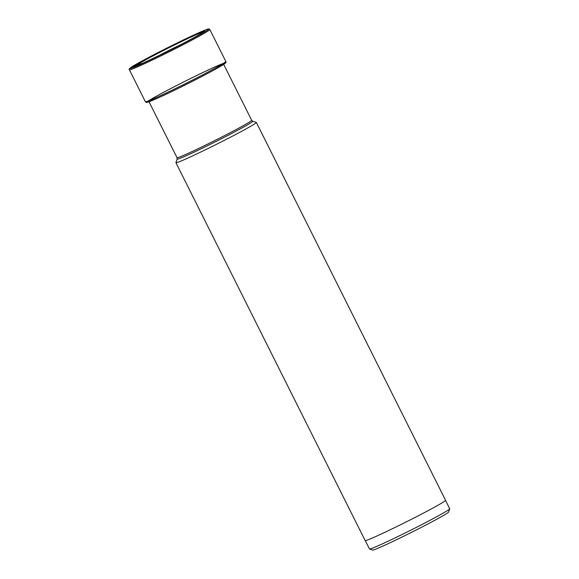 <?xml version="1.0" encoding="UTF-8"?>
<svg xmlns="http://www.w3.org/2000/svg" width="579" height="579" viewBox="0 0 579 579"><rect width="100%" height="100%" fill="white"/><g stroke="black" fill="none" stroke-linecap="round" stroke-linejoin="round"><path stroke-width="0.87" d="M203.533 32.077A39.705 1.527 153.4 0 1 203.316 32.221A39.705 1.527 153.4 0 1 169.871 50.17A39.705 1.527 153.4 0 1 135.457 66.201A39.705 1.527 153.4 0 1 134.842 65.543A39.705 1.527 153.4 0 1 178.194 42.658A39.705 1.527 153.4 0 1 203.533 32.077M148.123 101.115A43.91 1.686 -26.6 0 0 158.299 97.837L147.783 102.179L146.4 102.403L145.401 101.738A44.967 1.73 153.4 0 0 180.851 85.902A44.967 1.73 153.4 0 0 224.507 62.648A44.967 1.73 153.4 0 0 225.817 61.468C226.469 62.004 225.919 62.865 224.174 64.045L214.121 69.921A42.585 1.636 153.4 0 1 159.174 97.438L158.299 97.837A43.91 1.686 -26.6 0 0 224.03 64.139A43.91 1.686 -26.6 0 0 176.002 85.837A43.91 1.686 -26.6 0 0 158.299 97.837A43.91 1.686 -26.6 0 0 214.961 69.458A43.91 1.686 -26.6 0 0 194.754 76.442A43.91 1.686 -26.6 0 0 148.615 101.904A43.91 1.686 -26.6 0 0 214.961 69.458A43.91 1.686 -26.6 0 0 224.095 64.095M445.533 500.43L449.709 508.767A44.88 1.723 153.4 0 1 449.709 508.84L448.653 512.002A42.52 1.636 153.4 0 1 447.415 513.052A42.52 1.636 153.4 0 1 406.863 534.67A42.52 1.636 153.4 0 1 372.673 550.05L369.511 549.001A44.88 1.723 153.4 0 1 369.453 548.957L365.277 540.62M449.709 508.84A44.88 1.723 153.4 0 1 448.399 509.947A44.88 1.723 153.4 0 1 405.597 532.767A44.88 1.723 153.4 0 1 369.511 549.001M256.345 122.43L445.562 500.292A44.967 1.73 153.4 0 1 444.252 501.472A44.967 1.73 153.4 0 1 400.596 524.719A44.967 1.73 153.4 0 1 365.146 540.562L175.929 162.699A44.967 1.73 -26.6 0 0 211.371 146.856A44.967 1.73 -26.6 0 0 255.035 123.609A44.967 1.73 -26.6 0 0 256.345 122.43A44.967 1.73 -26.6 0 0 256.287 122.386L252.719 121.199A42.303 1.621 -26.6 0 1 251.547 122.343A42.303 1.621 -26.6 0 0 251.547 122.343A42.303 1.621 -26.6 0 1 209.743 144.584A42.303 1.621 -26.6 0 1 177.116 159.059L175.929 162.627A44.967 1.73 -26.6 0 0 175.929 162.699M142.304 63.357A118.029 113.484 55.7 0 1 137.288 64.739A0.637 0.608 -124.3 0 0 137.245 64.754L131.1 67.367A44.026 1.694 -26.6 0 0 159.196 55.627A44.026 1.694 -26.6 0 0 207.275 30.253A44.026 1.694 -26.6 0 0 179.179 41.985A44.026 1.694 -26.6 0 0 131.1 67.367M129.399 69.791A44.967 1.73 -26.6 0 0 164.849 53.948A44.967 1.73 -26.6 0 0 208.512 30.701A44.967 1.73 -26.6 0 0 209.822 29.515L209.012 28.95C207.955 29.247 210.43 27.872 201.702 31.49C184.679 38.67 137.715 62.525 130.992 67.432C129.247 68.684 128.712 69.473 129.399 69.791L145.401 101.738M159.066 55.504A24.101 0.926 153.4 0 1 180.612 44.713M202.042 33.032A37.056 1.426 -26.6 0 0 176.24 44.113A37.056 1.426 -26.6 0 0 137.288 64.739A37.056 1.426 -26.6 0 0 136.876 65.666A37.099 1.426 -26.6 0 1 137.245 64.754A37.099 1.426 -26.6 0 1 176.32 44.069A37.099 1.426 -26.6 0 1 202.057 33.025M252.719 121.199L251.677 120.294A41.753 1.599 153.4 0 1 250.475 121.387A41.753 1.599 153.4 0 1 250.468 121.395A41.753 1.599 153.4 0 1 209.924 142.977A41.753 1.599 153.4 0 1 177.015 157.683L177.116 159.059M225.817 61.468L209.822 29.515M177.015 157.683L149.013 101.766M251.677 120.294L223.682 64.378"/></g></svg>
